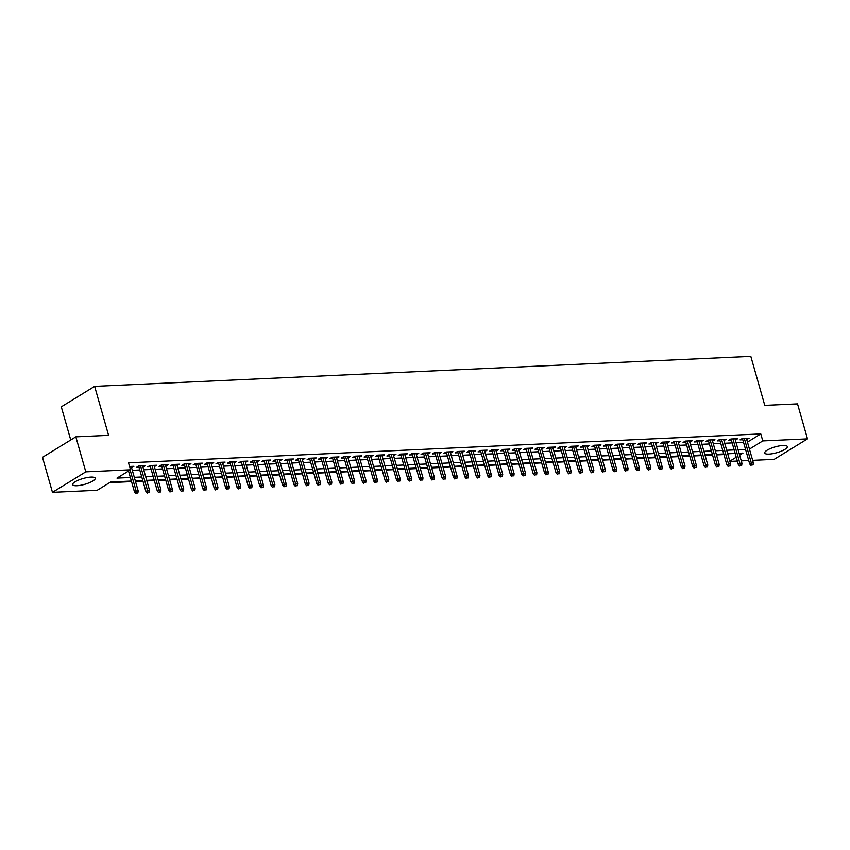 <?xml version="1.0" encoding="UTF-8"?>
<svg xmlns="http://www.w3.org/2000/svg" width="850" height="850" viewBox="0 0 850 850"><rect width="100%" height="100%" fill="white"/><g stroke="black" fill="none" stroke-linecap="round" stroke-linejoin="round"><path stroke-width="1.27" d="M90.982 477.094A11.751 3.028 -15.9 0 1 95.253 478.199A11.751 3.028 -15.9 0 1 89.25 482.779A11.751 3.028 -15.9 0 1 76.925 485.733A11.751 3.028 -15.9 0 1 72.654 484.638A11.751 3.028 -15.9 0 1 78.646 480.048A11.751 3.028 -15.9 0 1 90.982 477.094M783.052 445.496A11.751 3.028 -15.9 0 1 787.323 446.59A11.751 3.028 -15.9 0 1 781.32 451.18A11.751 3.028 -15.9 0 1 768.995 454.123A11.751 3.028 -15.9 0 1 764.724 453.029A11.751 3.028 -15.9 0 1 770.716 448.439A11.751 3.028 -15.9 0 1 783.052 445.496M70.741 439.992L61.296 406.853L94.637 386.368L750.826 356.394L764.777 405.386L797.534 403.899L807.5 438.887L774.159 459.372L752.654 460.36M748.722 460.541L741.264 460.881M737.332 461.061L729.874 461.401M109.65 482.63L131.559 481.631M135.49 481.451L142.949 481.111M146.88 480.93L154.339 480.59M158.27 480.409L165.729 480.069M169.66 479.889L177.129 479.549M181.061 479.368L188.519 479.028M192.451 478.858L199.909 478.507M203.841 478.337L211.299 477.987M215.231 477.817L222.689 477.477M226.621 477.296L234.09 476.956M238.021 476.776L245.48 476.436M249.411 476.255L256.87 475.915M260.801 475.734L268.26 475.394M272.191 475.214L279.65 474.874M283.581 474.693L291.051 474.353M294.982 474.172L302.441 473.832M306.372 473.652L313.831 473.312M317.762 473.131L325.221 472.791M329.152 472.611L336.611 472.271M340.542 472.09L348.011 471.75M351.942 471.569L359.401 471.229M363.332 471.049L370.791 470.709M374.723 470.528L382.181 470.188M386.112 470.007L393.571 469.668M397.502 469.487L404.972 469.147M408.903 468.966L416.362 468.626M420.293 468.446L427.752 468.106M431.683 467.925L439.142 467.585M443.073 467.404L450.532 467.064M454.463 466.884L461.933 466.544M465.864 466.363L473.322 466.023M477.254 465.842L484.712 465.502M488.644 465.322L496.103 464.982M500.034 464.801L507.493 464.461M511.424 464.281L518.893 463.941M522.824 463.76L530.283 463.42M534.214 463.239L541.673 462.899M545.604 462.719L553.063 462.379M556.994 462.209L564.453 461.858M568.384 461.688L575.854 461.337M579.785 461.168L587.244 460.817M591.175 460.647L598.634 460.307M602.565 460.126L610.024 459.786M613.955 459.606L621.414 459.266M625.345 459.085L632.804 458.745M636.746 458.564L644.204 458.224M648.136 458.044L655.594 457.704M659.526 457.523L666.984 457.183M670.916 457.002L678.374 456.663M682.306 456.482L689.764 456.142M693.706 455.961L701.165 455.621M705.096 455.441L712.555 455.101M716.486 454.92L723.945 454.58M131.389 481.047L110.702 481.993L97.187 490.291L52.466 492.341L85.808 471.846L130.528 469.806L117.002 478.114L130.379 477.498M85.808 471.846L75.841 436.858L42.5 457.342L52.466 492.341M131.559 467.67L133.96 466.278L129.572 466.48M142.949 467.149L145.35 465.757L138.518 466.066L136.266 467.457L139.018 467.33M154.349 466.629L156.74 465.237L149.908 465.545L147.656 466.937L150.418 466.809M165.739 466.108L168.141 464.716L161.298 465.024L159.046 466.416L161.808 466.289M177.129 465.587L179.531 464.196L172.688 464.504L170.436 465.896L173.198 465.768M188.519 465.067L190.921 463.675L184.089 463.983L181.836 465.375L184.588 465.248M199.909 464.546L202.311 463.154L195.479 463.462L193.226 464.854L195.978 464.727M211.31 464.026L213.701 462.634L206.869 462.953L204.616 464.334L207.379 464.206M222.7 463.505L225.101 462.113L218.259 462.432L216.006 463.813L218.769 463.686M234.09 462.984L236.491 461.592L229.649 461.911L227.396 463.293L230.159 463.165M245.48 462.464L247.881 461.072L241.049 461.391L238.797 462.772L241.549 462.644M256.87 461.943L259.271 460.551L252.439 460.87L250.187 462.251L252.939 462.124M268.271 461.422L270.661 460.031L263.829 460.349L261.577 461.731L264.339 461.603M279.661 460.902L282.062 459.51L275.219 459.829L272.967 461.21L275.729 461.082M291.051 460.381L293.452 458.989L286.609 459.308L284.357 460.689L287.119 460.562M302.441 459.861L304.842 458.469L298.01 458.788L295.757 460.169L298.509 460.041M313.831 459.34L316.232 457.948L309.4 458.267L307.147 459.648L309.899 459.521M325.231 458.819L327.622 457.428L320.79 457.746L318.538 459.127L321.3 459M336.621 458.299L339.012 456.907L332.18 457.226L329.928 458.607L332.69 458.479M348.011 457.778L350.413 456.386L343.57 456.705L341.317 458.086L344.08 457.959M359.401 457.257L361.803 455.876L354.971 456.184L352.718 457.566L355.47 457.438M370.791 456.737L373.192 455.356L366.361 455.664L364.108 457.045L366.86 456.918M382.192 456.216L384.582 454.835L377.751 455.143L375.498 456.524L378.261 456.397M393.582 455.706L395.973 454.314L389.141 454.623L386.888 456.004L389.651 455.876M404.972 455.186L407.373 453.794L400.531 454.102L398.278 455.483L401.041 455.356M416.362 454.665L418.763 453.273L411.931 453.581L409.679 454.962L412.431 454.835M427.752 454.144L430.153 452.752L423.321 453.061L421.069 454.442L423.821 454.325M439.152 453.624L441.543 452.232L434.711 452.54L432.459 453.921L435.221 453.804M450.543 453.103L452.933 451.711L446.101 452.019L443.849 453.401L446.611 453.284M461.933 452.582L464.334 451.191L457.491 451.499L455.239 452.88L458.001 452.763M473.322 452.062L475.724 450.67L468.892 450.978L466.639 452.359L469.391 452.243M484.712 451.541L487.114 450.149L480.282 450.457L478.029 451.849L480.781 451.722M496.113 451.021L498.504 449.629L491.672 449.937L489.419 451.329L492.182 451.201M507.503 450.5L509.894 449.108L503.062 449.416L500.809 450.808L503.572 450.681M518.893 449.979L521.294 448.587L514.452 448.896L512.199 450.288L514.962 450.16M530.283 449.459L532.684 448.067L525.852 448.375L523.589 449.767L526.352 449.639M541.673 448.938L544.074 447.546L537.242 447.854L534.99 449.246L537.742 449.119M553.074 448.418L555.464 447.026L548.633 447.334L546.38 448.726L549.132 448.598M564.464 447.897L566.854 446.505L560.023 446.813L557.77 448.205L560.532 448.078M575.854 447.376L578.255 445.984L571.412 446.293L569.16 447.684L571.923 447.557M587.244 446.856L589.645 445.464L582.813 445.783L580.55 447.164L583.312 447.036M598.634 446.335L601.035 444.943L594.203 445.262L591.951 446.643L594.702 446.516M610.034 445.814L612.425 444.422L605.593 444.741L603.341 446.123L606.093 445.995M621.424 445.294L623.815 443.902L616.983 444.221L614.731 445.602L617.493 445.474M632.814 444.773L635.216 443.381L628.373 443.7L626.121 445.081L628.883 444.954M644.204 444.252L646.606 442.861L639.774 443.179L637.511 444.561L640.273 444.433M655.594 443.732L657.996 442.34L651.164 442.659L648.911 444.04L651.663 443.913M666.995 443.211L669.386 441.819L662.554 442.138L660.301 443.519L663.053 443.392M678.385 442.691L680.776 441.299L673.944 441.618L671.691 442.999L674.454 442.871M689.775 442.17L692.176 440.778L685.334 441.097L683.081 442.478L685.844 442.351M701.165 441.649L703.566 440.257L696.724 440.576L694.471 441.957L697.234 441.83M712.555 441.129L714.956 439.737L708.124 440.056L705.872 441.437L708.624 441.309M723.956 440.608L726.346 439.216L719.514 439.535L717.262 440.916L720.014 440.789M735.346 440.087L737.736 438.706L730.904 439.014L728.652 440.396L731.414 440.268M727.823 454.187L728.503 453.772M747.458 442.127L760.793 433.936L128.531 462.814L130.528 469.806M132.313 470.326L139.782 469.986M143.714 469.806L151.173 469.466M155.104 469.285L162.562 468.945M166.494 468.764L173.952 468.424M177.884 468.244L185.343 467.904M189.274 467.723L196.743 467.383M200.674 467.203L208.133 466.862M212.064 466.682L219.523 466.342M223.454 466.161L230.913 465.821M234.844 465.641L242.303 465.301M246.234 465.12L253.704 464.78M257.635 464.599L265.094 464.259M269.025 464.079L276.484 463.739M280.415 463.558L287.874 463.218M291.805 463.038L299.264 462.697M303.195 462.517L310.664 462.177M314.596 461.996L322.054 461.656M325.986 461.476L333.444 461.136M337.376 460.955L344.834 460.615M348.766 460.434L356.224 460.094M360.156 459.914L367.625 459.574M371.556 459.393L379.015 459.053M382.946 458.873L390.405 458.533M394.336 458.352L401.795 458.012M405.726 457.842L413.185 457.491M417.116 457.321L424.586 456.971M428.517 456.801L435.976 456.461M439.907 456.28L447.366 455.94M451.297 455.759L458.756 455.419M462.687 455.239L470.146 454.899M474.077 454.718L481.546 454.378M485.478 454.197L492.936 453.858M496.868 453.677L504.326 453.337M508.257 453.156L515.716 452.816M519.648 452.636L527.106 452.296M531.038 452.115L538.507 451.775M542.438 451.594L549.897 451.254M553.828 451.074L561.287 450.734M565.218 450.553L572.677 450.213M576.608 450.033L584.067 449.692M587.998 449.512L595.457 449.172M599.399 448.991L606.857 448.651M610.789 448.471L618.247 448.131M622.179 447.95L629.638 447.61M633.569 447.429L641.028 447.089M644.959 446.909L652.418 446.569M656.359 446.388L663.818 446.048M667.749 445.868L675.208 445.527M679.139 445.347L686.598 445.007M690.529 444.826L697.988 444.486M701.919 444.306L709.378 443.966M713.32 443.785L720.779 443.445M724.71 443.264L732.169 442.924M736.1 442.744L743.559 442.404M746.736 439.567L749.137 438.186L742.294 438.494L740.042 439.875L742.804 439.748M75.841 436.858L108.598 435.359L94.637 386.368M760.793 433.936L762.79 440.927L807.5 438.887M749.456 449.119L762.79 440.927M134.311 477.328L141.769 476.978M145.701 476.808L153.159 476.467M157.101 476.287L164.56 475.947M168.491 475.766L175.95 475.426M179.881 475.246L187.34 474.906M191.271 474.725L198.73 474.385M202.661 474.204L210.12 473.864M214.051 473.684L221.521 473.344M225.452 473.163L232.911 472.823M236.842 472.642L244.301 472.303M248.232 472.122L255.691 471.782M259.622 471.601L267.081 471.261M271.012 471.081L278.481 470.741M282.413 470.56L289.871 470.22M293.803 470.039L301.261 469.699M305.192 469.519L312.651 469.179M316.582 468.998L324.041 468.658M327.973 468.478L335.442 468.138M339.373 467.957L346.832 467.617M350.763 467.436L358.222 467.096M362.153 466.916L369.612 466.576M373.543 466.395L381.002 466.055M384.933 465.874L392.402 465.534M396.334 465.354L403.793 465.014M407.724 464.833L415.183 464.493M419.114 464.312L426.572 463.973M430.504 463.792L437.962 463.452M441.894 463.271L449.363 462.931M453.294 462.751L460.753 462.411M464.684 462.23L472.143 461.89M476.074 461.709L483.533 461.369M487.464 461.189L494.923 460.849M498.854 460.679L506.324 460.328M510.255 460.158L517.714 459.808M521.645 459.638L529.104 459.297M533.035 459.117L540.494 458.777M544.425 458.596L551.884 458.256M555.815 458.076L563.284 457.736M567.216 457.555L574.674 457.215M578.606 457.034L586.064 456.694M589.996 456.514L597.454 456.174M601.386 455.993L608.844 455.653M612.776 455.473L620.245 455.132M624.176 454.952L631.635 454.612M635.566 454.431L643.025 454.091M646.956 453.911L654.415 453.571M658.346 453.39L665.805 453.05M669.736 452.869L677.206 452.529M681.137 452.349L688.596 452.009M692.527 451.828L699.986 451.488M703.917 451.308L711.376 450.967M715.307 450.787L722.766 450.447M726.697 450.266L734.166 449.926M738.097 449.746L745.556 449.406M739.638 455.154L742.964 453.114L739.107 453.284M735.165 453.464L727.706 453.804M723.775 453.985L716.316 454.325M712.385 454.506L704.926 454.846M700.995 455.026L693.536 455.366M689.605 455.547L682.146 455.887M678.204 456.067L670.746 456.408M666.814 456.588L659.356 456.928M655.424 457.109L647.966 457.449M644.034 457.629L636.576 457.969M632.644 458.15L625.186 458.49M621.244 458.671L613.785 459.011M609.854 459.191L602.395 459.531M598.464 459.712L591.005 460.052M587.074 460.233L579.615 460.572M575.684 460.753L568.225 461.093M564.283 461.274L556.824 461.614M552.893 461.794L545.434 462.134M541.503 462.315L534.044 462.655M530.113 462.836L522.654 463.176M518.723 463.356L511.264 463.696M507.333 463.877L499.864 464.217M495.933 464.397L488.474 464.737M484.543 464.918L477.084 465.258M473.152 465.439L465.694 465.779M461.763 465.959L454.304 466.299M450.373 466.48L442.903 466.82M438.972 467.001L431.513 467.341M427.582 467.521L420.123 467.861M416.192 468.042L408.733 468.382M404.802 468.562L397.343 468.902M393.412 469.072L385.942 469.423M382.011 469.593L374.553 469.944M370.621 470.114L363.163 470.454M359.231 470.634L351.772 470.974M347.841 471.155L340.382 471.495M336.451 471.676L328.982 472.016M325.051 472.196L317.592 472.536M313.661 472.717L306.202 473.057M302.271 473.237L294.812 473.578M290.881 473.758L283.422 474.098M279.491 474.279L272.021 474.619M268.09 474.799L260.631 475.139M256.7 475.32L249.241 475.66M245.31 475.841L237.851 476.181M233.92 476.361L226.461 476.701M222.53 476.882L215.061 477.222M211.129 477.402L203.671 477.743M199.739 477.923L192.281 478.263M188.349 478.444L180.891 478.784M176.959 478.964L169.501 479.304M165.569 479.485L158.1 479.825M154.169 480.006L146.71 480.346M142.779 480.526L135.32 480.866M729.81 461.189L736.249 457.236M746.523 438.303L746.884 439.567M735.122 438.823L735.484 440.087M723.732 439.344L724.094 440.608M712.343 439.864L712.704 441.129M700.952 440.385L701.314 441.649M689.562 440.906L689.924 442.17M678.162 441.426L678.523 442.691M666.772 441.947L667.133 443.211M655.382 442.467L655.743 443.732M643.992 442.988L644.353 444.252M632.602 443.498L632.963 444.773M621.201 444.019L621.562 445.283M609.811 444.539L610.173 445.804M598.421 445.06L598.782 446.324M587.031 445.581L587.393 446.845M575.641 446.101L576.003 447.366M564.251 446.622L564.602 447.886M552.851 447.142L553.212 448.407M541.461 447.663L541.822 448.928M530.071 448.184L530.432 449.448M518.681 448.704L519.042 449.969M507.291 449.225L507.641 450.489M495.89 449.746L496.251 451.01M484.5 450.266L484.861 451.531M473.11 450.787L473.471 452.051M461.72 451.308L462.081 452.572M450.33 451.828L450.681 453.092M438.929 452.349L439.291 453.613M427.539 452.869L427.901 454.134M416.149 453.39L416.511 454.654M404.759 453.911L405.121 455.175M393.369 454.431L393.72 455.696M381.969 454.952L382.33 456.216M370.579 455.473L370.94 456.737M359.189 455.993L359.55 457.257M347.799 456.514L348.16 457.778M336.409 457.034L336.759 458.299M325.008 457.555L325.369 458.819M313.618 458.076L313.979 459.34M302.228 458.596L302.589 459.861M290.838 459.117L291.199 460.381M279.448 459.638L279.799 460.902M268.048 460.158L268.409 461.422M256.658 460.668L257.019 461.943M245.268 461.189L245.629 462.453M233.877 461.709L234.239 462.974M222.488 462.23L222.838 463.494M211.087 462.751L211.448 464.015M199.697 463.271L200.058 464.536M188.307 463.792L188.668 465.056M176.917 464.312L177.278 465.577M165.527 464.833L165.877 466.098M154.126 465.354L154.488 466.618M142.736 465.874L143.097 467.139M131.346 466.395L131.707 467.659M742.443 438.483L749.689 463.93L751.315 462.931L744.324 438.398M751.931 464.961L753.068 464.908L751.931 464.961L751.315 462.931L753.366 462.846L746.374 438.303M749.689 463.93L751.028 465.513M753.068 464.908L753.366 462.846M731.053 439.004L738.299 464.451L739.925 463.452L732.934 438.919M740.531 465.471L741.678 465.428L740.531 465.471L739.925 463.452L741.976 463.367L734.984 438.823M738.299 464.451L739.638 466.034M741.678 465.428L741.976 463.367M719.663 439.524L726.909 464.971L728.524 463.973L721.544 439.439M729.141 465.991L730.278 465.949L729.141 465.991L728.524 463.973L730.575 463.877L723.594 439.344M726.909 464.971L728.237 466.554M730.278 465.949L730.575 463.877M708.263 440.045L715.519 465.492L717.134 464.493L710.143 439.96M717.751 466.512L718.888 466.469L717.751 466.512L717.134 464.493L719.185 464.397L712.194 439.864M715.519 465.492L716.847 467.075M718.888 466.469L719.185 464.397M696.872 440.566L704.119 466.013L705.744 465.014L698.753 440.481M706.361 467.033L707.497 466.979L706.361 467.033L705.744 465.014L707.795 464.918L700.804 440.385M704.119 466.013L705.457 467.585M707.497 466.979L707.795 464.918M685.482 441.086L692.729 466.533L694.354 465.534L687.363 441.001M694.971 467.553L696.107 467.5L694.971 467.553L694.354 465.534L696.405 465.439L689.414 440.906M692.729 466.533L694.067 468.106M696.107 467.5L696.405 465.439M674.093 441.607L681.339 467.054L682.964 466.055L675.973 441.522M683.57 468.074L684.718 468.021L683.57 468.074L682.964 466.055L685.015 465.959L678.024 441.426M681.339 467.054L682.678 468.626M684.718 468.021L685.015 465.959M662.702 442.127L669.949 467.574L671.564 466.576L664.583 442.043M672.18 468.594L673.317 468.541L672.18 468.594L671.564 466.576L673.614 466.48L666.634 441.947M669.949 467.574L671.277 469.147M673.317 468.541L673.614 466.48M651.302 442.648L658.559 468.095L660.174 467.096L653.183 442.563M660.79 469.115L661.927 469.062L660.79 469.115L660.174 467.096L662.224 467.001L655.233 442.467M658.559 468.095L659.887 469.668M661.927 469.062L662.224 467.001M639.912 443.169L647.158 468.616L648.784 467.617L641.793 443.084M649.4 469.636L650.537 469.582L649.4 469.636L648.784 467.617L650.834 467.521L643.843 442.988M647.158 468.616L648.497 470.188M650.537 469.582L650.834 467.521M628.522 443.689L635.768 469.136L637.394 468.138L630.403 443.604M638.01 470.156L639.147 470.103L638.01 470.156L637.394 468.138L639.444 468.042L632.453 443.509M635.768 469.136L637.107 470.709M639.147 470.103L639.444 468.042M617.132 444.21L624.378 469.657L626.004 468.658L619.013 444.125M626.609 470.677L627.757 470.624L626.609 470.677L626.004 468.658L628.054 468.562L621.063 444.029M624.378 469.657L625.717 471.229M627.757 470.624L628.054 468.562M605.742 444.731L612.988 470.178L614.603 469.179L607.622 444.646M615.219 471.197L616.356 471.144L615.219 471.197L614.603 469.179L616.654 469.083L609.673 444.55M612.988 470.178L614.316 471.75M616.356 471.144L616.654 469.083M594.341 445.251L601.598 470.698L603.213 469.699L596.222 445.166M603.829 471.718L604.966 471.665L603.829 471.718L603.213 469.699L605.264 469.604L598.273 445.071M601.598 470.698L602.926 472.271M604.966 471.665L605.264 469.604M582.951 445.772L590.197 471.219L591.823 470.22L584.832 445.687M592.439 472.239L593.576 472.186L592.439 472.239L591.823 470.22L593.874 470.124L586.883 445.591M590.197 471.219L591.536 472.791M593.576 472.186L593.874 470.124M571.561 446.293L578.808 471.739L580.433 470.741L573.442 446.207M581.049 472.759L582.186 472.706L581.049 472.759L580.433 470.741L582.484 470.645L575.492 446.112M578.808 471.739L580.146 473.312M582.186 472.706L582.484 470.645M560.171 446.813L567.418 472.26L569.043 471.261L562.052 446.728M569.649 473.28L570.796 473.227L569.649 473.28L569.043 471.261L571.094 471.166L564.102 446.632M567.418 472.26L568.756 473.832M570.796 473.227L571.094 471.166M548.781 447.334L556.028 472.781L557.643 471.782L550.662 447.249M558.259 473.801L559.396 473.748L558.259 473.801L557.643 471.782L559.693 471.686L552.713 447.153M556.028 472.781L557.356 474.353M559.396 473.748L559.693 471.686M537.381 447.854L544.638 473.301L546.253 472.303L539.261 447.769M546.869 474.321L548.006 474.268L546.869 474.321L546.253 472.303L548.303 472.207L541.312 447.674M544.638 473.301L545.966 474.874M548.006 474.268L548.303 472.207M525.991 448.375L533.237 473.822L534.862 472.823L527.871 448.29M535.479 474.842L536.616 474.789L535.479 474.842L534.862 472.823L536.913 472.728L529.922 448.194M533.237 473.822L534.576 475.394M536.616 474.789L536.913 472.728M514.601 448.896L521.847 474.342L523.472 473.344L516.481 448.811M524.089 475.362L525.226 475.309L524.089 475.362L523.472 473.344L525.523 473.248L518.532 448.715M521.847 474.342L523.186 475.915M525.226 475.309L525.523 473.248M503.211 449.416L510.457 474.863L512.082 473.864L505.091 449.331M512.688 475.883L513.836 475.83L512.688 475.883L512.082 473.864L514.133 473.769L507.142 449.236M510.457 474.863L511.796 476.436M513.836 475.83L514.133 473.769M491.821 449.937L499.067 475.373L500.682 474.385L493.701 449.852M501.298 476.404L502.435 476.351L501.298 476.404L500.682 474.385L502.733 474.289L495.752 449.756M499.067 475.373L500.395 476.956M502.435 476.351L502.733 474.289M480.42 450.457L487.677 475.894L489.292 474.906L482.301 450.373M489.908 476.924L491.045 476.871L489.908 476.924L489.292 474.906L491.342 474.81L484.351 450.277M487.677 475.894L489.005 477.477M491.045 476.871L491.342 474.81M469.03 450.978L476.276 476.414L477.902 475.426L470.911 450.882M478.518 477.445L479.655 477.392L478.518 477.445L477.902 475.426L479.953 475.331L472.961 450.797M476.276 476.414L477.615 477.998M479.655 477.392L479.953 475.331M457.64 451.499L464.886 476.935L466.512 475.947L459.521 451.403M467.128 477.966L468.265 477.913L467.128 477.966L466.512 475.947L468.562 475.851L461.571 451.318M464.886 476.935L466.225 478.518M468.265 477.913L468.562 475.851M446.25 452.019L453.496 477.456L455.122 476.467L448.131 451.924M455.728 478.486L456.875 478.433L455.728 478.486L455.122 476.467L457.172 476.372L450.181 451.839M453.496 477.456L454.835 479.039M456.875 478.433L457.172 476.372M434.86 452.529L442.106 477.976L443.721 476.988L436.741 452.444M444.337 479.007L445.474 478.954L444.337 479.007L443.721 476.988L445.772 476.892L438.791 452.359M442.106 477.976L443.434 479.559M445.474 478.954L445.772 476.892M423.459 453.05L430.716 478.497L432.331 477.498L425.34 452.965M432.947 479.527L434.084 479.474L432.947 479.527L432.331 477.498L434.382 477.413L427.391 452.88M430.716 478.497L432.044 480.08M434.084 479.474L434.382 477.413M412.069 453.571L419.316 479.017L420.941 478.019L413.95 453.486M421.558 480.048L422.694 479.995L421.558 480.048L420.941 478.019L422.992 477.934L416.001 453.401M419.316 479.017L420.654 480.601M422.694 479.995L422.992 477.934M400.679 454.091L407.926 479.538L409.551 478.539L402.56 454.006M410.168 480.569L411.304 480.516L410.168 480.569L409.551 478.539L411.602 478.454L404.611 453.911M407.926 479.538L409.264 481.121M411.304 480.516L411.602 478.454M389.289 454.612L396.536 480.059L398.161 479.06L391.17 454.527M398.767 481.089L399.914 481.036L398.767 481.089L398.161 479.06L400.212 478.975L393.221 454.431M396.536 480.059L397.874 481.642M399.914 481.036L400.212 478.975M377.899 455.132L385.146 480.579L386.761 479.581L379.78 455.047M387.377 481.61L388.514 481.557L387.377 481.61L386.761 479.581L388.811 479.496L381.831 454.952M385.146 480.579L386.474 482.163M388.514 481.557L388.811 479.496M366.499 455.653L373.756 481.1L375.371 480.101L368.379 455.568M375.987 482.131L377.124 482.078L375.987 482.131L375.371 480.101L377.421 480.016L370.43 455.473M373.756 481.1L375.084 482.683M377.124 482.078L377.421 480.016M355.109 456.174L362.355 481.621L363.981 480.622L356.989 456.089M364.597 482.641L365.734 482.598L364.597 482.641L363.981 480.622L366.031 480.526L359.04 455.993M362.355 481.621L363.694 483.204M365.734 482.598L366.031 480.526M343.719 456.694L350.965 482.141L352.591 481.142L345.599 456.609M353.207 483.161L354.344 483.119L353.207 483.161L352.591 481.142L354.641 481.047L347.65 456.514M350.965 482.141L352.304 483.724M354.344 483.119L354.641 481.047M332.329 457.215L339.575 482.662L341.201 481.663L334.209 457.13M341.806 483.682L342.954 483.639L341.806 483.682L341.201 481.663L343.251 481.567L336.26 457.034M339.575 482.662L340.914 484.245M342.954 483.639L343.251 481.567M320.939 457.736L328.185 483.183L329.8 482.184L322.819 457.651M330.416 484.203L331.553 484.149L330.416 484.203L329.8 482.184L331.851 482.088L324.87 457.555M328.185 483.183L329.513 484.755M331.553 484.149L331.851 482.088M309.538 458.256L316.795 483.703L318.41 482.704L311.429 458.171M319.026 484.723L320.163 484.67L319.026 484.723L318.41 482.704L320.461 482.609L313.48 458.076M316.795 483.703L318.123 485.276M320.163 484.67L320.461 482.609M298.148 458.777L305.394 484.224L307.02 483.225L300.029 458.692M307.636 485.244L308.773 485.191L307.636 485.244L307.02 483.225L309.071 483.129L302.079 458.596M305.394 484.224L306.733 485.796M308.773 485.191L309.071 483.129M286.758 459.297L294.004 484.744L295.63 483.746L288.639 459.212M296.246 485.764L297.383 485.711L296.246 485.764L295.63 483.746L297.681 483.65L290.689 459.117M294.004 484.744L295.343 486.317M297.383 485.711L297.681 483.65M275.368 459.818L282.614 485.265L284.24 484.266L277.249 459.733M284.846 486.285L285.993 486.232L284.846 486.285L284.24 484.266L286.291 484.171L279.299 459.638M282.614 485.265L283.953 486.837M285.993 486.232L286.291 484.171M263.978 460.339L271.224 485.786L272.839 484.787L265.859 460.254M273.456 486.806L274.592 486.752L273.456 486.806L272.839 484.787L274.89 484.691L267.909 460.158M271.224 485.786L272.553 487.358M274.592 486.752L274.89 484.691M252.577 460.859L259.834 486.306L261.449 485.308L254.469 460.774M262.066 487.326L263.202 487.273L262.066 487.326L261.449 485.308L263.5 485.212L256.519 460.679M259.834 486.306L261.163 487.879M263.202 487.273L263.5 485.212M241.188 461.38L248.434 486.827L250.059 485.828L243.068 461.295M250.676 487.847L251.812 487.794L250.676 487.847L250.059 485.828L252.11 485.733L245.119 461.199M248.434 486.827L249.773 488.399M251.812 487.794L252.11 485.733M229.798 461.901L237.044 487.348L238.669 486.349L231.678 461.816M239.286 488.368L240.423 488.314L239.286 488.368L238.669 486.349L240.72 486.253L233.729 461.72M237.044 487.348L238.383 488.92M240.423 488.314L240.72 486.253M218.407 462.421L225.654 487.868L227.279 486.869L220.288 462.336M227.885 488.888L229.032 488.835L227.885 488.888L227.279 486.869L229.33 486.774L222.339 462.241M225.654 487.868L226.992 489.441M229.032 488.835L229.33 486.774M207.018 462.942L214.264 488.389L215.879 487.39L208.898 462.857M216.495 489.409L217.632 489.356L216.495 489.409L215.879 487.39L217.929 487.294L210.949 462.761M214.264 488.389L215.592 489.961M217.632 489.356L217.929 487.294M195.617 463.462L202.874 488.909L204.489 487.911L197.508 463.377M205.105 489.929L206.242 489.876L205.105 489.929L204.489 487.911L206.539 487.815L199.559 463.282M202.874 488.909L204.202 490.482M206.242 489.876L206.539 487.815M184.227 463.983L191.473 489.43L193.099 488.431L186.107 463.898M193.715 490.45L194.852 490.397L193.715 490.45L193.099 488.431L195.149 488.336L188.158 463.803M191.473 489.43L192.812 491.002M194.852 490.397L195.149 488.336M172.837 464.504L180.083 489.951L181.709 488.952L174.718 464.419M182.325 490.971L183.462 490.918L182.325 490.971L181.709 488.952L183.759 488.856L176.768 464.323M180.083 489.951L181.422 491.523M183.462 490.918L183.759 488.856M161.447 465.024L168.693 490.471L170.319 489.473L163.327 464.939M170.924 491.491L172.072 491.438L170.924 491.491L170.319 489.473L172.369 489.377L165.378 464.844M168.693 490.471L170.032 492.044M172.072 491.438L172.369 489.377M150.057 465.545L157.303 490.992L158.929 489.993L151.938 465.46M159.534 492.012L160.671 491.959L159.534 492.012L158.929 489.993L160.979 489.897L153.988 465.364M157.303 490.992L158.631 492.564M160.671 491.959L160.979 489.897M138.656 466.066L145.913 491.513L147.528 490.514L140.548 465.981M148.144 492.533L149.281 492.479L148.144 492.533L147.528 490.514L149.579 490.418L142.598 465.885M145.913 491.513L147.241 493.085M149.281 492.479L149.579 490.418M128.541 471.027L134.512 492.022L136.138 491.034L130.156 470.029M136.754 493.053L137.891 493L136.754 493.053L136.138 491.034L138.189 490.939L131.197 466.406M134.512 492.022L135.851 493.606M137.891 493L138.189 490.939"/></g></svg>
